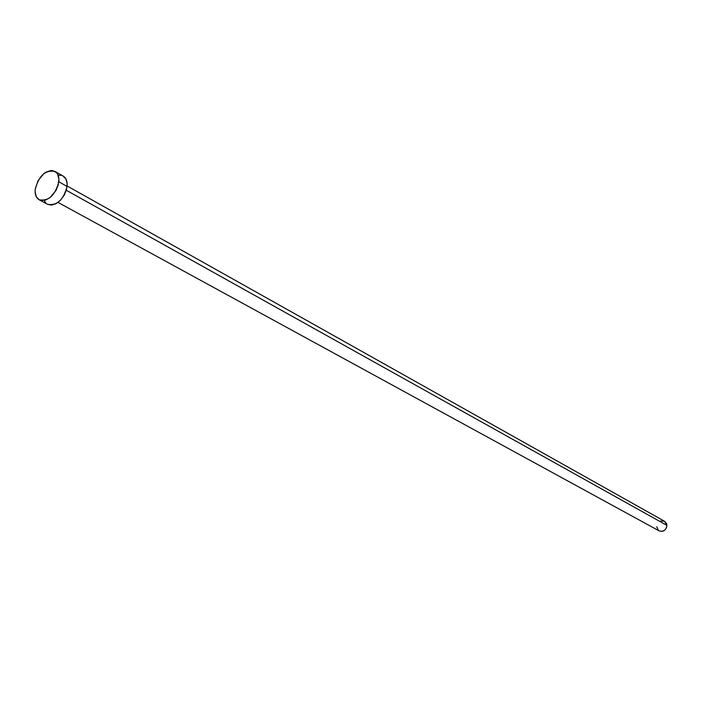 <?xml version="1.0" encoding="UTF-8"?>
<svg xmlns="http://www.w3.org/2000/svg" width="702" height="702" viewBox="0 0 702 702"><rect width="100%" height="100%" fill="white"/><g stroke="black" fill="none" stroke-linecap="round" stroke-linejoin="round"><path stroke-width="1.05" d="M66.304 190.268L666.9 525.368L664.522 521.261L666.444 523.376L666.9 525.368L66.304 190.268M39.207 199.789L47.543 204.3C56.967 205.923 63.487 199.956 67.085 186.416L58.819 181.774L67.085 186.416C67.48 181.414 66.172 177.975 63.162 176.088L54.931 171.428C57.924 173.306 59.231 176.755 58.819 181.774C55.177 195.393 48.64 201.395 39.207 199.789C36.092 197.903 34.758 194.393 35.205 189.277C38.9 175.64 45.463 169.691 54.923 171.42M63.154 176.088L65.918 178.984L67.146 183.652L66.558 189.329L64.242 195.138L60.539 200.175L56.037 203.677L51.43 205.098L47.534 204.3M45.841 202.983L44.621 201.237M59.038 175.246L61.162 175.351M35.205 189.277L38.066 180.607L43.901 173.596L46.192 172.06L50.79 170.577L52.913 170.683L56.423 172.587L57.669 174.315L58.889 179.001L58.284 184.705L55.949 190.54L50.035 197.613L45.376 200.149L40.979 200.439L39.093 199.728L36.293 196.718L35.118 192.032L35.205 189.277M659.178 530.905C663.504 532.072 666.075 530.229 666.9 525.368L666.575 527.474L664.785 530.124L661.986 531.405L659.178 530.905L58.02 202.413M658.362 530.326L656.765 526.754M660.67 520.972L664.496 521.244M67.12 185.969L664.522 521.261"/></g></svg>
